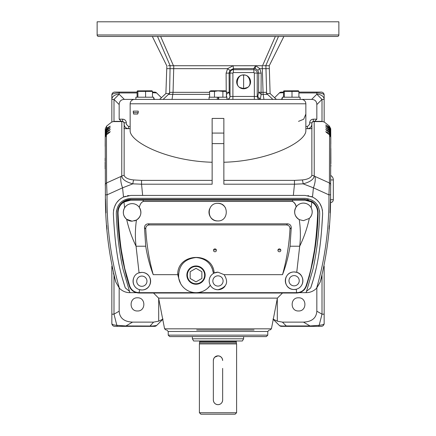 <?xml version="1.0" encoding="UTF-8"?>
<svg xmlns="http://www.w3.org/2000/svg" width="436" height="436" viewBox="0 0 436 436"><rect width="100%" height="100%" fill="white"/><g stroke="black" fill="none" stroke-linecap="round" stroke-linejoin="round"><path stroke-width="0.65" d="M236.595 340.99A0.877 0.877 0 0 0 236.301 341.644L199.699 341.644L199.405 343.917L236.595 343.917L236.301 342.827L199.699 342.827M199.405 340.99A0.877 0.877 0 0 1 199.699 341.644M236.595 412.734L235.129 414.2L200.871 414.2L199.405 412.734L236.595 412.734L236.595 343.917M222.295 358.719L222.649 360.501A4.649 4.649 0 0 0 218 355.852A4.649 4.649 0 0 0 213.351 360.501L213.7 358.73L214.708 357.22L217.995 355.852L219.777 356.207L221.286 357.209L222.289 358.714M213.351 360.501L213.351 400.014A4.649 4.649 0 0 0 218 404.663A4.649 4.649 0 0 0 222.649 400.014L222.649 368.404M222.649 400.014L222.649 400.035C222.371 402.859 220.823 404.412 218 404.684C215.177 404.406 213.624 402.859 213.351 400.035L213.444 400.94M213.711 401.812L214.141 402.608M214.719 403.311L215.417 403.883M242.356 340.99L193.644 340.99L192.38 338.794L243.62 338.794L242.356 340.99M267.78 335.137L168.22 335.137L169.68 336.597L266.32 336.597L267.78 335.137L267.78 331.474L168.22 331.474L166.754 330.008M168.22 335.137L168.22 331.474M196.674 330.008L254.046 330.008M277.383 298.126L158.617 298.126L164.585 328.826L271.415 328.826L277.383 298.126L282.833 292.67L196.042 292.67M158.617 298.126L153.516 293.025M319.544 210.713L319.708 213.607C318.999 233.091 316.787 251.518 313.064 268.898L306.116 292.67C310.105 292.66 313.604 291.177 316.607 288.24C325.191 258.455 329.3 227.33 328.951 194.865L313.419 187.823L303.134 183.839A4.393 0.839 -96.4 0 0 302.279 179.948L294.474 180.39L223.859 180.39M212.141 180.39L141.537 180.39L133.716 179.948A4.393 0.845 96.4 0 0 132.86 183.839L122.581 187.818L107.043 194.859C106.689 227.325 110.804 258.455 119.393 288.24C122.396 291.177 125.895 292.66 129.89 292.67L122.93 268.87C119.208 251.507 116.995 233.086 116.287 213.613L116.45 210.697M139.144 292.943L139.482 289.657L141.836 289.978C153.232 290.098 153.412 272.462 141.836 272.407L139.073 272.854L136.059 246.253C131.819 237.473 128.68 228.48 126.631 219.27C123.11 215.962 122.434 212.158 124.603 207.847L123.971 202.032C120.042 204.539 118.063 208.283 118.042 213.269C118.772 227.952 119.884 240.35 121.377 250.466L124.729 268.505L129.721 286.027L129.279 285.945A10.251 10.251 0 0 0 136.364 292.67L129.977 292.67L129.53 291.357L125.29 287.902C121.295 275.568 118.821 265.873 116.783 251.795C115.235 241.337 114.09 228.644 113.36 213.722C113.578 205.819 116.962 200.266 123.502 197.061L122.581 187.818A14.644 6.126 -114.3 0 1 121.061 176.417L106.58 182.946L106.433 134.855L105.229 137.302L105.392 194.794C105.18 224.84 108.662 253.959 115.84 282.152L114.51 277.421M305.08 195.421L293.357 195.421L305.08 195.421L312.492 197.061C319.038 200.266 322.417 205.825 322.635 213.727C321.904 228.589 320.771 241.217 319.239 251.605C317.43 264.352 314.579 276.457 310.699 287.923L306.464 291.379L306.023 292.67L299.39 292.67A10.251 10.251 0 0 0 302.737 291.085M139.057 293.025L296.703 293.025M296.703 292.67L139.057 292.67M136.059 246.253L136.054 246.215C135.035 237.549 135.171 228.824 136.452 220.038C141.09 216.676 142.049 212.463 139.335 207.411C139.891 204.473 141.188 202.473 143.242 201.416L143.117 200.168L130.582 200.184L123.971 202.032A0.73 0.294 58.5 0 1 123.906 201.378C119.753 204.01 117.66 207.967 117.627 213.242C118.183 238.547 122.069 262.777 129.279 285.945C131.023 290.403 134.277 292.763 139.024 293.025L138.784 292.627C134.37 292.382 131.345 290.18 129.721 286.027M145.755 229.004L144.496 227.701L145.711 246.215C147.292 256.183 149.799 265.666 153.232 274.669C149.085 259.692 146.594 244.471 145.755 229.004C145.689 226.595 146.845 225.243 149.221 224.943L286.523 224.943C288.899 225.243 290.054 226.6 289.989 229.009C289.155 244.476 286.67 259.698 282.523 274.669L224.109 274.669L217.973 272.173L214.18 273.034C212.703 251.196 177.234 252.787 177.719 274.669L153.232 274.669M177.719 274.669L178.706 278.141L178.488 273.824M178.755 278.424L180.635 283.607M139.482 289.657C130.462 287.019 131.781 274.467 139.073 272.854A8.785 8.785 0 0 1 150.622 281.193A8.785 8.785 0 0 1 141.836 289.978A8.785 8.785 0 0 1 133.601 278.135M214.948 251.763A1.466 1.433 180 0 0 216.414 250.329A1.466 1.433 180 0 0 214.948 248.896A1.466 1.433 180 0 0 213.487 250.329A1.466 1.433 180 0 0 214.948 251.763M279.372 251.763A1.466 1.433 180 0 0 280.839 250.329A1.466 1.433 180 0 0 279.372 248.896A1.466 1.433 180 0 0 277.912 250.329A1.466 1.433 180 0 0 279.372 251.763M207.705 288.212L210.326 285.286A8.785 8.785 0 0 0 217.973 289.744C214.496 289.553 211.945 288.071 210.326 285.286A8.785 8.785 0 0 1 213.498 273.399L214.18 273.034A8.785 8.785 0 0 1 217.973 272.173M213.7 273.285A8.785 8.785 0 0 0 213.498 273.399L212.06 267.949M213.798 249.447A1.466 1.433 180 0 0 216.103 249.447M278.217 249.447A1.466 1.433 180 0 0 280.528 249.447M210.326 285.286A17.571 17.571 0 0 1 178.629 277.683C178.329 265.704 184.123 258.989 196.009 257.534C205.896 258.352 211.727 263.638 213.498 273.399M224.109 274.669C228.846 282.223 226.802 287.248 217.973 289.744A8.785 8.785 0 0 0 224.949 286.305M282.523 274.669C285.956 265.666 288.463 256.183 290.044 246.22L291.253 227.712L289.989 229.009M143.242 201.437L292.523 201.437C294.469 202.626 295.69 204.451 296.175 206.915C293.455 212.049 294.48 216.283 299.243 219.613C300.584 228.529 300.736 237.402 299.701 246.215L296.736 272.342L294.109 271.944C282.533 271.993 282.724 289.668 294.109 289.515L296.257 289.248L296.627 292.943M294.109 271.944A8.785 8.785 0 0 0 285.324 280.73A8.785 8.785 0 0 0 294.109 289.515A8.785 8.785 0 0 0 302.895 280.73A8.785 8.785 0 0 0 294.109 271.944M286.523 224.943L287.607 223.848M144.496 227.701C144.599 225.358 145.815 224.071 148.142 223.842L287.607 223.842C289.94 224.071 291.15 225.363 291.253 227.712M149.221 224.943L148.142 223.848M217.766 203.356C206.43 202.833 206.419 221.455 217.766 220.927C229.085 221.466 229.118 202.844 217.766 203.356A8.785 8.785 0 0 1 221.134 204.032M306.034 286.027L306.481 285.945C304.715 290.414 301.467 292.774 296.736 293.025L296.971 292.627C301.38 292.387 304.399 290.185 306.034 286.027C307.489 281.689 309.811 273.841 311.004 268.603L314.356 250.613C315.844 240.618 316.961 228.17 317.708 213.275C317.691 208.294 315.719 204.544 311.784 202.032L311.162 207.738C312.977 211.694 312.356 215.248 309.315 218.398L303.418 220.671L299.243 219.613M299.27 219.63A8.785 8.785 0 0 1 296.175 206.915L296.284 206.757C298.11 204.375 300.486 203.154 303.418 203.1C306.873 203.231 309.456 204.778 311.162 207.738A8.785 8.785 0 0 1 309.315 218.398C307.255 227.941 304.05 237.217 299.701 246.215L290.044 246.22M301.38 203.34A8.785 8.785 0 0 1 305.783 203.421M217.766 220.927A8.785 8.785 0 0 1 209.64 208.8M134.348 220.899A8.785 8.785 0 0 0 136.43 220.055L132.108 221.188L126.631 219.27M124.603 207.847C126.342 205.138 128.843 203.732 132.108 203.617C135.095 203.677 137.504 204.942 139.335 207.411M132.108 221.188A8.785 8.785 0 0 1 126.647 219.286M126.609 219.254A8.785 8.785 0 0 1 125.999 206.092M217.973 286.087A5.123 5.123 0 0 0 223.096 280.958A5.123 5.123 0 0 0 217.973 275.835A5.123 5.123 0 0 0 212.85 280.958A5.123 5.123 0 0 0 217.973 286.087M196.009 284.245A9.14 9.14 0 0 0 205.154 275.105A9.14 9.14 0 0 0 196.009 265.96A9.14 9.14 0 0 0 186.87 275.105A9.14 9.14 0 0 0 196.009 284.245M196.009 265.976A9.129 9.129 0 0 0 186.886 275.105A9.129 9.129 0 0 0 196.009 284.228A9.129 9.129 0 0 0 205.138 275.105A9.129 9.129 0 0 0 196.009 265.976M196.009 283.743A8.638 8.638 0 0 1 187.371 275.105A8.638 8.638 0 0 1 196.009 266.467A8.638 8.638 0 0 1 204.648 275.105A8.638 8.638 0 0 1 196.009 283.743M196.009 268.342L190.156 271.721L190.156 278.484L196.009 281.863L201.868 278.484L201.868 271.721L196.009 268.342M296.736 272.342C304.214 273.863 305.538 286.757 296.257 289.248M137.918 205.814A8.785 8.785 0 0 1 138.91 206.844M139.743 208.059A8.785 8.785 0 0 1 140.681 214.327M140.665 214.398A8.785 8.785 0 0 1 140.425 215.237M140.087 216.087A8.785 8.785 0 0 1 136.484 220.022M296.284 206.757C295.772 204.342 294.518 202.555 292.523 201.388L143.242 201.388M221.919 204.402A8.785 8.785 0 0 1 225.516 208.016M141.836 286.316A5.123 5.123 0 0 0 146.959 281.193A5.123 5.123 0 0 0 141.836 276.064A5.123 5.123 0 0 0 136.713 281.193A5.123 5.123 0 0 0 141.836 286.316M306.481 285.945C313.658 262.957 317.539 238.721 318.122 213.248C318.095 207.972 316.002 204.015 311.844 201.378A0.73 0.294 121.5 0 1 311.784 202.032L305.167 200.184L292.649 200.168L292.523 201.437M294.109 285.853A5.123 5.123 0 0 0 299.232 280.73A5.123 5.123 0 0 0 294.109 275.601A5.123 5.123 0 0 0 288.986 280.73A5.123 5.123 0 0 0 294.109 285.853M305.042 288.774A10.251 10.251 0 0 1 303.985 290.022M126.587 277.209L122.423 259.431L126.587 277.209M123.906 201.378L130.789 199.432A13.178 13.178 0 0 0 117.954 209.64M130.582 200.184L130.789 199.432L292.649 199.432L292.649 200.168L143.117 200.168L143.117 199.432M305.167 200.184L304.96 199.432L292.649 199.432M314.487 203.508A13.178 13.178 0 0 0 311.844 201.378L304.96 199.432M306.808 199.563A13.178 13.178 0 0 1 308.59 199.944M315.599 204.833A13.178 13.178 0 0 1 316.536 206.315M317.272 207.918A13.178 13.178 0 0 1 317.795 209.64M318.122 213.248L317.626 222.104L318.122 213.248L317.708 213.275M317.572 222.927L316.901 231.805L317.572 222.927M313.261 259.791L309.146 277.291L313.261 259.791M315.642 202.854L317.452 205.154M122.93 268.87C119.208 251.507 116.995 233.086 116.287 213.613C116.853 204.397 121.731 199.312 130.914 198.353L305.08 198.353C314.263 199.312 319.136 204.397 319.708 213.607C318.999 233.091 316.781 251.518 313.064 268.898M119.17 288.005L119.17 311.195C119.649 318.084 124.107 321.724 132.555 322.122L153.576 322.122L149.744 326.351L114.777 326.351A2.927 2.927 0 0 1 111.845 323.419L111.845 266.162M119.17 119.17L121.366 121.366L113.992 121.371L111.845 122.031L111.845 95.01C112.281 93.751 114.723 93.059 119.17 92.939L119.17 94.225L113.992 99.403L111.845 99.403A7.319 5.178 0 0 1 119.17 94.225L124.347 99.403C121.028 99.539 119.306 101.266 119.17 104.58L119.17 119.17L122.674 119.17C124.903 119.388 126.124 120.603 126.336 122.827L126.336 124.293L128.533 126.489L130.151 126.489M111.845 314.182L113.992 314.182L116.843 325.321L125.911 325.959L132.555 322.122M111.845 323.419C111.763 324.384 113.425 325.016 116.843 325.321A2.927 1.221 -90 0 0 117.775 326.351M125.911 326.351L125.911 325.959L152.611 326.041L156.628 325.49A2.927 2.927 0 0 1 154.562 326.351L149.744 326.351M114.139 121.366L122.587 121.366A1.466 1.422 -90 0 0 121.813 121.6L113.175 121.595M123.088 121.426L121.813 121.6L121.764 176.095A4.393 3.853 -0.8 0 1 124.135 175.479L124.151 122.827L122.685 121.366L124.129 122.827L124.037 122.282M123.225 121.47L122.587 121.366L122.674 119.17M128.511 128.685A4.393 4.393 -90 0 1 124.118 124.293L124.129 122.827L124.129 124.293C124.407 126.941 125.873 128.407 128.522 128.685L128.533 126.489M126.336 122.827L124.14 122.827M312.912 121.426L313.413 121.366A1.466 1.422 90 0 1 314.187 121.6L312.912 121.426L311.871 122.827L311.865 175.479A4.393 3.853 0.8 0 1 314.231 176.095C313.615 179.474 309.914 182.057 303.134 183.839L294.474 184.199L293.357 195.421L142.648 195.421L141.537 184.199L132.86 183.839C125.944 181.997 122.249 179.414 121.764 176.095L121.061 176.417M133.716 179.948C128.457 179.425 125.263 177.937 124.135 175.479M124.102 127.95C123.666 128.326 124.009 128.571 125.121 128.685L130.151 128.685M223.859 162.252C269.889 161.015 306.644 141.395 305.849 130.478L305.849 103.795L130.151 103.795L130.151 130.478C129.323 141.351 166.018 161.004 212.141 162.252M138.239 112.581L138.239 111.115L133.231 111.115L133.629 114.041L137.634 114.041L138.239 112.581L133.231 112.581M130.151 103.795A4.393 4.393 0 0 1 134.544 99.403L301.456 99.403A4.393 4.393 0 0 1 305.849 103.795M138.239 111.115L133.231 111.115M141.537 180.39L141.537 184.199L212.141 184.199L212.141 118.434L223.859 118.434L223.859 184.199L294.474 184.199L294.474 180.39M305.849 128.685L310.819 128.685M311.898 127.95C312.301 128.315 311.958 128.566 310.879 128.685M311.865 175.479C310.77 177.915 307.576 179.409 302.279 179.948M282.277 98.313L281.187 99.403L282.277 99.403L282.277 97.206L300.115 97.206L300.115 99.403L311.653 99.403L316.83 94.225L322.008 99.403L322.008 121.371L322.825 121.595L314.187 121.6L314.231 176.095L314.945 176.422A14.644 6.12 114.3 0 1 313.419 187.823L312.492 197.061M322.008 121.371L313.321 121.366L311.849 122.827L311.871 124.293C311.62 126.958 310.154 128.424 307.489 128.685L307.963 128.658M305.849 126.489L307.462 126.489L309.658 124.293L309.658 122.827L311.871 122.827L311.871 124.293C311.593 126.941 310.127 128.407 307.478 128.685M111.845 95.01A2.927 2.927 0 0 1 114.777 92.083L119.17 92.083L119.17 92.939L137.106 92.939M137.106 92.083L119.17 92.083M105.125 163.636L105.125 162.187M111.845 121.933L106.635 126.075L105.261 128.794L105.256 130.647L106.629 128.184L106.635 126.075M106.422 129.1L106.591 128.211M106.629 128.184L110.248 126.189L109.142 127.159M109.752 126.691L110.248 126.189M105.245 133.329L105.256 131.476L105.25 132.135L106.624 129.672L106.629 128.952L109.986 126.511M106.629 128.952L105.256 131.476M105.256 130.647L105.245 133.994M105.131 159.99L105.125 161.064M106.406 130.756L106.607 129.683M106.624 129.672L110.248 127.726L109.027 128.843M109.665 128.337L110.248 127.726M105.229 136.997L105.245 133.133L105.245 133.912L106.618 131.449L106.624 130.598L109.937 128.119M106.624 130.598L105.245 133.133M105.25 132.135L105.19 144.817M105.12 164.552L105.125 163.604M106.395 132.68L106.624 131.443L110.248 129.536L108.929 130.789M105.245 133.912L105.234 136.92M109.589 130.25L110.248 129.536M105.229 137.177L105.24 135.073L105.234 135.967L106.613 133.498L106.618 132.517L109.894 129.999M106.618 132.517L105.24 135.073M105.12 165.13L105.12 166.203M105.12 167.119L105.12 166.176M106.373 135.378L106.646 133.481L110.254 131.623L108.842 133.024M105.234 135.967L105.212 141.144M109.512 132.451L110.254 131.623M106.607 134.729L109.818 132.19M105.12 167.691L105.125 168.765M105.201 142.757L105.229 137.367M105.392 194.794L107.043 194.859L106.58 182.946A2.927 2.567 179.3 0 0 105.229 185.142M161.413 97.719L156.628 92.939A2.927 2.927 0 0 0 154.562 92.083L152.475 92.083M156.628 92.939L152.475 92.655M153.723 98.313L154.813 99.403L153.723 99.403L153.723 97.206L135.885 97.206L135.885 99.403L124.347 99.403M321.861 121.366L313.413 121.366M313.321 121.366L313.315 119.17L316.83 119.17L316.83 104.58C316.694 101.266 314.972 99.539 311.653 99.403M322.825 121.595L324.155 122.031L324.155 99.403L322.008 99.403L316.83 104.58M324.155 95.01L324.155 99.403A7.319 5.178 0 0 0 316.83 94.225L316.83 92.939C321.223 93.059 323.665 93.745 324.155 95.01A2.927 2.927 0 0 0 321.223 92.083L298.894 92.083M283.525 92.083L281.438 92.083A2.927 2.927 0 0 0 279.372 92.939L283.525 92.655M330.75 132.893L330.739 128.773L329.365 126.075L324.155 121.933M320.852 279.759L320.166 282.152C327.332 253.959 330.815 224.845 330.608 194.799L330.771 137.302L329.567 134.855L329.42 182.951L314.945 176.422M329.393 134.729L326.488 132.451M326.183 132.19L325.747 131.623L329.387 133.498L330.766 135.967L330.761 135.073L329.556 132.642L329.387 133.498M329.387 132.517L326.411 130.25M326.133 130.021L325.752 129.536L329.376 131.443L329.605 132.68M330.771 136.839L330.755 133.133L329.551 130.718L326.33 128.331M326.063 128.119L329.393 129.683L329.594 130.751M330.755 133.193L330.744 131.476L329.54 129.072L329.376 129.672M329.371 128.952L326.248 126.691M326.014 126.511L329.409 128.211L329.578 129.1M330.793 142.152L330.744 130.108L329.529 127.71L329.371 128.184M329.371 127.595L326.161 125.334M325.97 125.192L329.425 127.007L329.567 127.737M329.365 126.075L329.365 126.974M327.158 133.024L325.747 131.623M327.071 130.789L325.752 129.536M326.973 128.843L325.752 127.726M326.858 127.159L325.752 126.189M326.738 125.759L325.752 124.936M329.354 133.481L329.627 135.378M330.771 185.147A2.927 2.567 -179.3 0 0 329.42 182.951L328.951 194.865L330.608 194.799M330.771 137.373L330.799 142.643M330.788 140.992L330.766 135.967M330.761 135.073L330.771 137.111M330.88 165.315L330.88 166.203M329.376 130.598L329.382 131.449L330.755 133.912M330.793 141.771L330.804 143.809M330.875 162.748L330.875 163.653M330.875 162.557L330.826 148.414M329.393 129.683L330.75 132.135M330.744 131.476L330.799 142.948M329.409 128.211L330.744 130.647L330.744 130.108L330.75 132.157M329.425 127.007L330.739 129.432M272.947 319.07L277.301 321.147L282.424 322.122L303.445 322.122C311.887 321.724 316.351 318.084 316.83 311.195L316.83 288.005M330.401 202.626L330.401 202.626C332.178 202.451 333.153 201.476 333.327 199.699L333.327 179.932A5.123 5.123 0 0 0 330.853 175.545M303.445 322.122L310.089 325.959L319.157 325.321L322.008 314.182L316.83 311.195M330.543 197.519L330.553 197.023M330.515 198.565L330.003 212.882M329.278 225.641L329.017 229.216M286.256 326.351L286.256 325.959C282.299 326.15 280.005 325.992 279.372 325.49A2.927 2.927 0 0 0 281.438 326.351L321.223 326.351A2.927 2.927 0 0 0 324.155 323.419C324.509 324.27 322.847 324.902 319.157 325.321A2.927 1.221 90 0 1 318.226 326.351M282.424 322.122L286.256 325.959L310.089 325.959L310.089 326.351M324.155 266.156L324.155 323.419M324.155 314.182L322.008 314.182L322.008 275.459M156.628 325.49L162.748 319.37M158.699 298.546L158.699 321.147L163.053 319.07M158.699 321.147L153.576 322.122M137.471 297.799C145.967 297.428 145.967 311.342 137.471 310.977C128.974 311.348 128.974 297.428 137.471 297.799M111.905 266.434L112.346 268.532M113.409 273.138L115.84 282.152L119.393 288.24M107.676 237.266L107.621 236.704M106.984 229.303L106.706 225.445M105.992 212.904L105.496 199.078M105.131 160.039L105.136 158.164L105.131 160.039M105.185 146.305L105.207 141.493L105.185 146.305M298.529 297.799C307.026 297.428 307.026 311.342 298.529 310.977C290.033 311.348 290.033 297.428 298.529 297.799M279.372 325.49L273.252 319.37M307.462 126.489L307.462 128.685C310.121 128.424 311.587 126.958 311.849 124.293M279.372 92.939L274.587 97.719M123.502 197.061L130.914 195.421L142.648 195.421M321.495 277.421L320.16 282.152L316.607 288.24M125.29 287.902L122.064 277.291M128.898 195.541L127.285 195.802M125.454 196.293L123.819 196.919M121.186 198.358L119.796 199.388M119.012 200.064L116.919 202.364M115.905 203.852L114.134 207.776M113.676 209.585L113.518 210.506M322.493 210.653L322.34 209.711M321.888 207.863L319.904 203.558M319.059 202.348L317.086 200.168M316.28 199.454L314.852 198.391M312.274 196.963L310.923 196.423M308.857 195.835L307.778 195.633M310.699 287.923L313.113 280.168M313.631 278.381L314.078 276.784M314.47 275.339L316.514 266.908M319.136 252.324L319.833 247.277M321.768 227.941L322.635 213.727M314.634 121.366L316.83 119.17M309.658 122.827C309.876 120.603 311.091 119.382 313.315 119.17M305.849 114.041L303.707 119.219L298.529 121.366M263.437 65.727L269.246 65.727L270.113 93.549L276.391 99.403M268.81 65.727L267.688 65.727M226.933 99.403L226.933 97.206L218.703 97.206L218.703 99.403M137.106 97.206L137.106 91.386L137.438 90.873L137.901 91.386L137.901 97.206M137.438 90.873L151.984 90.797L152.475 91.386L152.475 97.206M137.901 91.386L152.475 91.386M145.586 97.206L145.586 91.386M218.349 97.206L218.349 99.403M218.703 97.206L217.297 97.206L217.297 99.403M222.894 91.386L226.415 91.386L225.194 90.797L210.806 90.797L209.585 91.386L214.479 91.386L218 90.873L222.894 91.386L222.894 97.206M214.479 91.386L214.479 97.206M226.415 97.206L226.415 91.386M209.585 91.386L209.585 97.206M217.297 97.206L209.067 97.206L209.067 99.403M283.525 97.206L283.525 91.386L284.316 91.386L284.316 97.206M283.858 90.873L298.404 90.797L298.894 91.386L284.316 91.386L283.858 90.873L283.525 91.386M298.894 91.386L298.894 97.206M292.006 91.386L292.006 97.206M269.246 68.654L259.752 68.67L261.175 73.15L261.055 92.334L266.614 92.334L266.418 93.549L267.524 94.378L263.121 94.378L262.221 65.727M278.49 36.444C285.678 36.444 285.678 36.444 278.49 36.444L265.742 65.727M265.889 65.727L266.614 92.334M253.872 68.343L253.872 69.689A3.357 3.357 0 0 1 257.229 73.046L257.229 96.47L257.769 96.47L258.603 92.236L258.722 73.046L257.834 70.261L255.196 68.496L255.627 65.727L262.21 65.727M255.627 65.727L233.222 65.738L233.374 68.665L255.196 68.496L253.866 68.425L255.627 65.727L259.812 68.654M257.834 70.261L259.752 68.67M262.548 65.727L275.367 36.444L160.633 36.444L173.452 65.727L233.222 65.738L227.548 68.654L229.957 70.376L229.074 73.046L229.189 92.236L229.99 96.47L232.9 96.47L232.9 73.046L226.11 73.15L226.219 91.282M261.175 73.15L254.346 73.046L253.872 72.578L253.872 69.689L233.374 69.689L233.374 68.665L229.957 70.376M227.548 68.654L166.754 68.654L165.887 93.549L159.609 99.403M173.784 65.727L170.111 65.727C165.636 65.727 165.636 65.727 170.111 65.727L173.452 65.727M173.79 65.727L173.054 92.339L209.585 92.334M166.754 68.654L166.89 65.727M168.307 65.727L170.16 65.727L157.51 36.444C150.322 36.444 150.322 36.444 157.51 36.444M263.944 99.403L263.121 94.378L261.191 94.378L258.603 92.236L261.055 92.334A2.927 0.431 90 0 0 261.191 94.378L260.232 99.337L260.864 99.403M209.585 94.378L168.476 94.378L169.582 93.549L170.111 65.727M169.386 92.334L173.054 92.339L172.056 99.403M227.614 68.67L226.11 73.15M243.62 88.781A6.949 6.949 0 0 1 236.677 81.832A6.949 6.949 0 0 1 243.62 74.883A6.949 6.949 0 0 1 250.569 81.832A6.949 6.949 0 0 1 243.62 88.781M240.459 87.674L243.62 88.513L243.62 75.188C237.636 73.591 234.432 86.219 240.459 87.674M243.62 88.513L246.787 87.674C252.815 86.219 249.61 73.591 243.62 75.188M257.769 96.47L260.232 99.337M270.113 93.549L266.418 93.549M169.582 93.549L165.887 93.549M226.224 92.334L229.189 92.236L226.415 94.361M226.9 99.403L227.189 99.386C228.835 99.065 229.767 98.095 229.99 96.47M227.189 99.386L226.933 98.018M226.78 97.206L226.415 95.261M267.524 94.378L272.854 99.403M168.476 94.378L163.146 99.403M98.596 36.444L337.404 36.444A1.466 1.466 0 0 0 338.87 34.978L338.87 21.8L97.13 21.8L97.13 34.978A1.466 1.466 0 0 0 98.596 36.444M166.754 65.727L152.328 36.444M136.054 246.215L145.711 246.215M118.042 213.269L117.627 213.242M119.17 311.195L113.992 314.182L113.992 275.454M113.992 121.371L113.992 99.403L119.17 104.58M223.859 133.078L212.141 133.078M152.611 326.041A2.927 1.466 90 0 1 151.957 326.351M316.83 92.083L316.83 92.939L298.894 92.939M283.106 92.083A2.927 2.071 90 0 0 281.912 92.617M212.141 143.608L223.859 143.608M330.483 199.699L333.327 199.699M333.327 179.932L330.826 179.932M277.301 321.147L277.301 298.546M253.872 72.578L233.374 72.578L233.374 69.689A3.357 3.357 0 0 0 230.017 73.046L230.017 96.47A2.927 2.883 90 0 1 227.134 99.403M233.374 72.578L232.9 73.046M232.9 99.403L232.9 96.47L257.229 96.47A2.927 2.883 90 0 0 260.112 99.403M254.346 73.046L254.346 99.403M338.87 34.978L97.13 34.978M236.301 341.644L236.301 342.827M199.405 412.734L199.405 343.917M243.62 336.597L243.62 338.794M267.78 331.474L269.246 330.008M271.415 328.826L269.977 330.008M164.585 328.826L166.023 330.008M128.544 128.685C125.879 128.424 124.413 126.958 124.151 124.293M105.229 137.302L105.223 138.806M330.771 137.302L330.777 138.806M269.246 65.727L283.891 36.444M192.38 336.597L192.38 338.794"/></g></svg>
